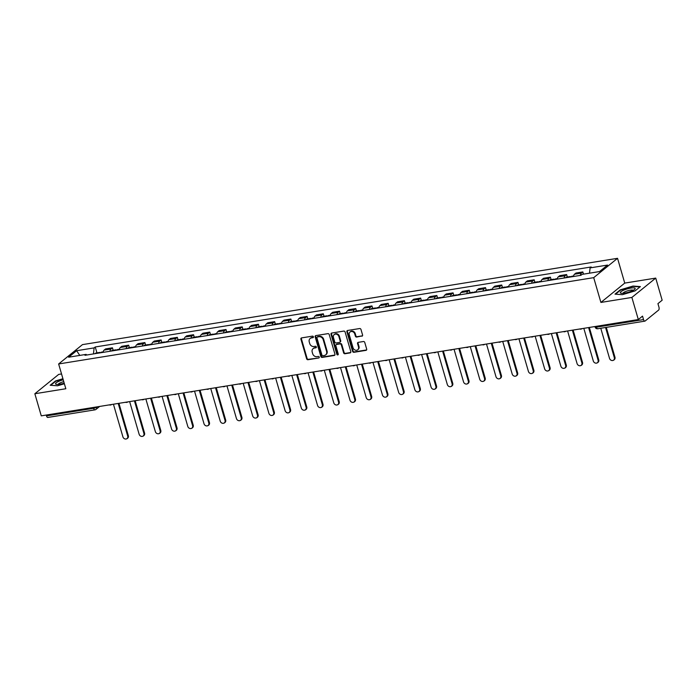 <?xml version="1.0" encoding="UTF-8"?>
<svg xmlns="http://www.w3.org/2000/svg" width="697" height="697" viewBox="0 0 697 697"><rect width="100%" height="100%" fill="white"/><g stroke="black" fill="none" stroke-linecap="round" stroke-linejoin="round"><path stroke-width="1.05" d="M313.397 336.79A0.819 0.697 -129 0 0 312.465 336.146L301.618 337.897A1.167 1.002 -129 0 0 300.912 339.151L306.619 358.789A1.167 1.002 -129 0 0 307.952 359.713L318.799 357.962A0.819 0.697 -129 0 0 318.355 356.437L316.952 356.664A3.738 3.197 -129 0 1 312.674 353.701L312.195 352.063A3.738 3.197 -129 0 1 313.11 348.639A3.738 3.197 -129 0 1 314.452 348.047L315.854 347.82A0.819 0.697 -129 0 0 315.41 346.287L314.007 346.514A3.738 3.197 -129 0 1 309.721 343.551L309.25 341.913A3.738 3.197 -129 0 1 310.165 338.489A3.738 3.197 -129 0 1 311.498 337.897L312.901 337.67A0.819 0.697 -129 0 0 313.397 336.79M361.874 336.224A1.167 1.002 -129 0 0 362.579 334.969L360.976 329.463A1.167 1.002 -129 0 0 359.635 328.54L347.594 330.483A1.167 1.002 -129 0 0 346.888 331.737L352.595 351.366A1.167 1.002 -129 0 0 353.937 352.299L365.977 350.356A1.167 1.002 -129 0 0 366.683 349.101L364.749 342.445A1.167 1.002 -129 0 0 363.407 341.521L358.258 342.349A1.167 1.002 -129 0 0 357.552 343.604L358.511 346.906A3.119 2.675 -129 0 1 357.744 349.772A3.119 2.675 -129 0 1 353.048 347.786L349.293 334.856A3.119 2.675 -129 0 1 350.06 331.99A3.119 2.675 -129 0 1 354.756 333.976L355.383 336.128A1.167 1.002 -129 0 0 356.716 337.06L362.353 335.841A1.167 1.002 -129 0 0 362.492 335.806M593.705 277.65L600.901 302.437L631.883 297.436L638.313 319.548L41.271 415.856L34.85 393.744L65.832 388.743L58.635 363.965L593.705 277.65L617.542 258.317L82.473 344.623L58.635 363.965M329.237 334.586A1.167 1.002 -129 0 0 327.895 333.654L315.854 335.597A1.167 1.002 -129 0 0 315.149 336.851L320.855 356.489A1.167 1.002 -129 0 0 322.188 357.413L334.238 355.47A1.167 1.002 -129 0 0 334.943 354.215L329.237 334.586M331.728 333.035L343.769 331.092A1.167 1.002 -129 0 1 345.102 332.025L350.809 351.654A1.167 1.002 -129 0 1 350.103 352.909L344.954 353.745A1.167 1.002 -129 0 1 343.612 352.821L341.303 344.858A1.167 1.002 -129 0 0 339.962 343.926L336.546 344.484A1.167 1.002 -129 0 0 335.841 345.738L338.245 354.024A0.819 0.697 -129 0 1 336.817 354.259L331.023 334.299A1.167 1.002 -129 0 1 331.728 333.035M631.883 297.436L655.729 278.103L662.15 300.215L657.933 303.639L658.935 307.081A2.379 1.098 80.8 0 1 658.621 310.078L645.126 321.021A2.379 1.098 80.8 0 1 644.864 321.143L597.765 328.749A2.379 1.098 -99.2 0 1 596.432 327.172L643.531 319.575A2.379 1.098 80.8 0 0 644.864 321.143M61.536 373.949L58.687 374.402L34.85 393.744M655.729 278.103L624.739 283.095L617.542 258.317M638.313 319.548L642.529 316.124L643.531 319.575M48.093 417.329A2.379 1.098 -99.2 0 1 47.832 417.451A2.379 1.098 -99.2 0 1 46.499 415.882L93.598 408.285A2.379 0.54 -16.2 0 0 96.63 407.17L97.005 406.865M46.255 415.055L46.499 415.882M109.943 351.271A5.471 2.535 -99.2 0 1 110.997 348.988L104.132 350.094A5.471 2.535 80.8 0 0 103.078 352.377M104.132 350.094L105.587 348.918L112.452 347.812L113.158 350.26M110.997 348.988L112.452 347.812M129.381 347.646L128.666 345.198L121.809 346.304L120.354 347.481A5.471 2.535 80.8 0 0 119.3 349.763M126.166 348.657A5.471 2.535 -99.2 0 1 127.22 346.374L128.666 345.198M145.603 345.032L144.889 342.575L138.032 343.682L136.577 344.867A5.471 2.535 80.8 0 0 135.523 347.141M142.38 346.034A5.471 2.535 -99.2 0 1 143.434 343.76L144.889 342.575M161.826 342.41L161.112 339.962L154.246 341.068L152.791 342.244A5.471 2.535 80.8 0 0 151.746 344.527M158.602 343.421A5.471 2.535 -99.2 0 1 159.657 341.138L161.112 339.962M178.04 339.796L177.334 337.348L170.469 338.454L169.014 339.631A5.471 2.535 80.8 0 0 167.96 341.913M174.825 340.807A5.471 2.535 -99.2 0 1 175.879 338.524L177.334 337.348M194.263 337.182L193.548 334.726L186.691 335.832L185.236 337.017A5.471 2.535 80.8 0 0 184.182 339.3M191.048 338.184A5.471 2.535 -99.2 0 1 192.093 335.91L193.548 334.726M210.485 334.56L209.771 332.112L202.905 333.218L201.459 334.403A5.471 2.535 80.8 0 0 200.405 336.677M207.262 335.571A5.471 2.535 -99.2 0 1 208.316 333.288L209.771 332.112M226.708 331.946L225.994 329.498L219.128 330.605L217.673 331.781A5.471 2.535 80.8 0 0 216.619 334.063M223.484 332.957A5.471 2.535 -99.2 0 1 224.539 330.674L225.994 329.498M242.922 329.332L242.216 326.876L235.351 327.982L233.896 329.167A5.471 2.535 80.8 0 0 232.842 331.45M239.707 330.343A5.471 2.535 -99.2 0 1 240.761 328.06L242.216 326.876M259.145 326.71L258.43 324.262L251.573 325.368L250.118 326.553A5.471 2.535 80.8 0 0 249.064 328.827M255.93 327.721A5.471 2.535 -99.2 0 1 256.975 325.447L258.43 324.262M275.367 324.096L274.653 321.648L267.787 322.755L266.341 323.931A5.471 2.535 80.8 0 0 265.287 326.213M272.144 325.107A5.471 2.535 -99.2 0 1 273.198 322.824L274.653 321.648M291.59 321.483L290.876 319.034L284.01 320.141L282.555 321.317A5.471 2.535 80.8 0 0 281.501 323.6M288.366 322.493A5.471 2.535 -99.2 0 1 289.421 320.211L290.876 319.034M307.804 318.86L307.098 316.412L300.233 317.518L298.778 318.703A5.471 2.535 80.8 0 0 297.724 320.977M304.589 319.871A5.471 2.535 -99.2 0 1 305.643 317.597L307.098 316.412M324.027 316.246L323.312 313.798L316.455 314.905L315 316.081A5.471 2.535 80.8 0 0 313.946 318.363M320.812 317.257A5.471 2.535 -99.2 0 1 321.857 314.974L323.312 313.798M340.249 313.633L339.535 311.184L332.669 312.291L331.214 313.467A5.471 2.535 80.8 0 0 330.169 315.75M337.026 314.643A5.471 2.535 -99.2 0 1 338.08 312.361L339.535 311.184M356.472 311.019L355.758 308.562L348.892 309.668L347.437 310.853A5.471 2.535 80.8 0 0 346.383 313.127M353.248 312.021A5.471 2.535 -99.2 0 1 354.303 309.747L355.758 308.562M372.686 308.396L371.98 305.948L365.115 307.055L363.66 308.231A5.471 2.535 80.8 0 0 362.606 310.513M369.471 309.407A5.471 2.535 -99.2 0 1 370.525 307.124L371.98 305.948M388.909 305.783L388.194 303.334L381.337 304.441L379.882 305.617A5.471 2.535 80.8 0 0 378.828 307.9M385.694 306.793A5.471 2.535 -99.2 0 1 386.739 304.511L388.194 303.334M405.131 303.169L404.417 300.712L397.551 301.818L396.096 303.003A5.471 2.535 80.8 0 0 395.051 305.277M401.908 304.171A5.471 2.535 -99.2 0 1 402.962 301.897L404.417 300.712M421.345 300.546L420.639 298.098L413.774 299.205L412.319 300.381A5.471 2.535 80.8 0 0 411.265 302.664M418.13 301.557A5.471 2.535 -99.2 0 1 419.185 299.274L420.639 298.098M437.568 297.933L436.853 295.484L429.997 296.591L428.542 297.767A5.471 2.535 80.8 0 0 427.488 300.05M434.353 298.943A5.471 2.535 -99.2 0 1 435.407 296.661L436.853 295.484M453.791 295.319L453.076 292.862L446.219 293.968L444.764 295.153A5.471 2.535 80.8 0 0 443.71 297.436M450.567 296.321A5.471 2.535 -99.2 0 1 451.621 294.047L453.076 292.862M470.013 292.696L469.299 290.248L462.433 291.355L460.978 292.54A5.471 2.535 80.8 0 0 459.933 294.814M466.79 293.707A5.471 2.535 -99.2 0 1 467.844 291.424L469.299 290.248M486.227 290.083L485.521 287.634L478.656 288.741L477.201 289.917A5.471 2.535 80.8 0 0 476.147 292.2M483.012 291.093A5.471 2.535 -99.2 0 1 484.067 288.811L485.521 287.634M502.45 287.469L501.735 285.012L494.879 286.127L493.424 287.303A5.471 2.535 80.8 0 0 492.37 289.586M499.235 288.48A5.471 2.535 -99.2 0 1 500.289 286.197L501.735 285.012M518.673 284.846L517.958 282.398L511.093 283.505L509.646 284.69A5.471 2.535 80.8 0 0 508.592 286.964M515.449 285.857A5.471 2.535 -99.2 0 1 516.503 283.583L517.958 282.398M534.895 282.233L534.181 279.785L527.315 280.891L525.86 282.067A5.471 2.535 80.8 0 0 524.806 284.35M531.672 283.243A5.471 2.535 -99.2 0 1 532.726 280.961L534.181 279.785M551.109 279.619L550.403 277.171L543.538 278.277L542.083 279.453A5.471 2.535 80.8 0 0 541.029 281.736M547.894 280.63A5.471 2.535 -99.2 0 1 548.948 278.347L550.403 277.171M567.332 277.005L566.617 274.548L559.761 275.655L558.306 276.84A5.471 2.535 80.8 0 0 557.251 279.114M564.117 278.007A5.471 2.535 -99.2 0 1 565.162 275.733L566.617 274.548M583.485 274.156L582.84 271.935L575.975 273.041L574.528 274.217A5.471 2.535 80.8 0 0 573.474 276.5M580.331 275.393A5.471 2.535 -99.2 0 1 581.385 273.111L582.84 271.935M86.776 355.008L86.097 354.39L68.628 357.204L76.644 350.713L94.104 347.89L93.485 353.928M589.531 273.18L590.08 267.892L591.195 266.977L95.228 346.984L94.104 347.89M590.08 267.892L607.549 265.069L599.533 271.569L582.065 274.383L580.949 275.298L84.973 355.296L86.097 354.39M62.93 378.732L55.507 380.937L50.193 385.249L57.572 385.781L64.385 383.759M600.901 302.437L624.739 283.095M640.377 286.598L632.998 286.058L620.313 289.83L614.998 294.143L622.377 294.674L635.063 290.902L640.377 286.598M96.944 352.882L95.228 346.984M76.644 350.713L79.772 355.409M312.901 337.67L313.38 337.287L311.977 337.514A3.738 3.197 -129 0 0 310.644 338.106L310.165 338.489M313.11 348.639L313.589 348.247A3.738 3.197 -129 0 1 314.922 347.655L316.325 347.428A0.819 0.697 -129 0 0 316.333 347.428M301.47 337.932A1.167 1.002 -129 0 0 301.392 338.768L307.098 358.397A1.167 1.002 -129 0 0 308.431 359.321L318.799 357.962M315.706 335.632A1.167 1.002 -129 0 0 315.628 336.468L321.334 356.106A1.167 1.002 -129 0 0 322.667 357.03L334.708 355.087A1.167 1.002 -129 0 0 334.856 355.052M317.423 336.947A0.819 0.697 -129 0 0 316.926 337.827L321.936 355.061A0.819 0.697 -129 0 0 322.868 355.705L324.349 355.47A3.738 3.197 -129 0 0 325.691 354.878A3.738 3.197 -129 0 0 326.605 351.454L323.181 339.674A3.738 3.197 -129 0 0 318.904 336.703L317.423 336.947L317.902 336.555A0.819 0.697 -129 0 0 317.605 336.686L317.126 337.078M325.691 354.878L326.17 354.494A3.738 3.197 -129 0 0 327.076 351.061L326.605 351.454M317.902 336.555L319.374 336.32A3.738 3.197 -129 0 1 323.661 339.282L327.076 351.061M336.128 344.666L336.607 344.274A1.167 1.002 -129 0 1 337.017 344.091L340.441 343.543A1.167 1.002 -129 0 1 341.774 344.466L344.091 352.429A1.167 1.002 -129 0 0 345.424 353.362L350.582 352.525A1.167 1.002 -129 0 0 350.73 352.49M331.58 333.07A1.167 1.002 -129 0 0 331.502 333.907L337.296 353.867A0.819 0.697 -129 0 0 338.237 354.52M338.899 336.59A3.119 2.675 -129 0 0 334.203 334.612A3.119 2.675 -129 0 0 333.436 337.47L334.76 342.027A1.167 1.002 -129 0 0 336.102 342.95L339.517 342.401A1.167 1.002 -129 0 0 340.223 341.147L338.899 336.59L339.378 336.207A3.119 2.675 -129 0 0 334.682 334.22L334.203 334.612M339.936 342.218L340.415 341.826A1.167 1.002 -129 0 0 340.702 340.763L340.223 341.147M339.378 336.207L340.702 340.763M350.06 331.99L350.539 331.606A3.119 2.675 -129 0 1 355.235 333.593L355.853 335.745A1.167 1.002 -129 0 0 357.195 336.668L362.353 335.841M357.744 349.772L358.223 349.38A3.119 2.675 -129 0 0 358.99 346.514L358.511 346.906M358.11 342.384A1.167 1.002 -129 0 0 358.031 343.22L358.99 346.514M347.454 330.517A1.167 1.002 -129 0 0 347.367 331.345L353.074 350.983A1.167 1.002 -129 0 0 354.407 351.907L366.456 349.964A1.167 1.002 -129 0 0 366.596 349.929M100.734 352.752A2.971 1.377 -99.2 0 1 101.405 352.159L103.182 351.872M113.428 404.216L122.933 436.949A2.736 2.344 -129 0 0 127.717 436.174L118.211 403.45M98.965 353.039A2.971 1.377 -99.2 0 1 99.636 352.447A2.971 1.377 -99.2 0 1 100.455 352.804M95.228 353.64A2.971 1.377 -99.2 0 1 95.89 353.048L99.636 352.447M118.943 403.328L128.335 435.677A2.736 2.344 51 0 1 127.673 438.186L127.046 438.683M116.957 350.138A2.971 1.377 -99.2 0 1 117.627 349.546L119.405 349.258M129.651 401.603L139.156 434.336A2.736 2.344 -129 0 0 143.939 433.56L134.434 400.827M115.188 350.425A2.971 1.377 -99.2 0 1 115.859 349.824A2.971 1.377 -99.2 0 1 116.678 350.182M111.45 351.027A2.971 1.377 -99.2 0 1 112.112 350.434L115.859 349.824M135.166 400.714L144.558 433.055A2.736 2.344 51 0 1 143.887 435.564L143.268 436.069M133.179 347.524A2.971 1.377 -99.2 0 1 133.841 346.923L135.627 346.636M145.865 398.989L155.379 431.713A2.736 2.344 -129 0 0 160.162 430.946L150.648 398.214M131.411 347.812A2.971 1.377 -99.2 0 1 132.073 347.211A2.971 1.377 -99.2 0 1 132.9 347.568M127.664 348.413A2.971 1.377 -99.2 0 1 128.335 347.812L132.073 347.211M151.38 398.1L160.78 430.441A2.736 2.344 51 0 1 160.11 432.95L159.491 433.456M63.235 379.787A7.728 1.76 -16.2 0 0 55.551 383.899A7.728 1.76 -16.2 0 0 56.37 384.352A7.728 1.76 -16.2 0 0 64.211 383.158M50.733 385.284L55.804 381.172L63.018 379.029M63.776 381.642A5.288 1.202 -16.2 0 0 58.243 384.404M620.347 292.792A7.728 1.76 -16.2 0 0 621.175 293.245A7.728 1.76 -16.2 0 0 628.241 292.278A7.728 1.76 -16.2 0 0 634.732 289.307A7.728 1.76 -16.2 0 0 635.159 288.392A7.728 1.76 -16.2 0 0 627.056 288.959A7.728 1.76 -16.2 0 0 620.347 292.792M615.538 294.178L620.609 290.074L632.902 286.415L639.968 286.929M633.181 290.353A5.288 1.202 -16.2 0 0 627.797 290.745A5.288 1.202 -16.2 0 0 623.048 293.298M149.402 344.91A2.971 1.377 -99.2 0 1 150.064 344.309L151.841 344.022M162.087 396.366L171.593 429.099A2.736 2.344 -129 0 0 176.376 428.324L166.871 395.6M147.633 345.189A2.971 1.377 -99.2 0 1 148.295 344.597A2.971 1.377 -99.2 0 1 149.114 344.954M143.887 345.799A2.971 1.377 -99.2 0 1 144.549 345.198L148.295 344.597M167.602 395.478L177.003 427.827A2.736 2.344 51 0 1 176.332 430.337L175.714 430.833M165.616 342.288A2.971 1.377 -99.2 0 1 166.287 341.696L168.064 341.408M178.31 393.753L187.815 426.486A2.736 2.344 -129 0 0 192.599 425.71L183.093 392.977M163.847 342.575A2.971 1.377 -99.2 0 1 164.518 341.974A2.971 1.377 -99.2 0 1 165.337 342.332M160.11 343.177A2.971 1.377 -99.2 0 1 160.772 342.584L164.518 341.974M183.825 392.864L193.217 425.205A2.736 2.344 51 0 1 192.555 427.714L191.928 428.219M181.839 339.674A2.971 1.377 -99.2 0 1 182.501 339.073L184.287 338.786M194.533 391.139L204.038 423.863A2.736 2.344 -129 0 0 208.821 423.096L199.316 390.364M180.07 339.962A2.971 1.377 -99.2 0 1 180.741 339.361A2.971 1.377 -99.2 0 1 181.56 339.718M176.324 340.563A2.971 1.377 -99.2 0 1 176.994 339.962L180.741 339.361M200.048 390.25L209.44 422.591A2.736 2.344 51 0 1 208.769 425.1L208.15 425.606M198.061 337.06A2.971 1.377 -99.2 0 1 198.723 336.459L200.509 336.172M210.747 388.517L220.261 421.249A2.736 2.344 -129 0 0 225.044 420.474L215.53 387.75M196.293 337.339A2.971 1.377 -99.2 0 1 196.955 336.747A2.971 1.377 -99.2 0 1 197.774 337.104M192.546 337.949A2.971 1.377 -99.2 0 1 193.217 337.348L196.955 336.747M216.262 387.628L225.662 419.977A2.736 2.344 51 0 1 224.992 422.487L224.373 422.983M214.275 334.438A2.971 1.377 -99.2 0 1 214.946 333.846L216.723 333.558M226.969 385.903L236.475 418.636A2.736 2.344 -129 0 0 241.258 417.86L231.752 385.136M212.515 334.726A2.971 1.377 -99.2 0 1 213.177 334.124A2.971 1.377 -99.2 0 1 213.996 334.482M208.769 335.327A2.971 1.377 -99.2 0 1 209.431 334.734L213.177 334.124M232.484 385.014L241.885 417.355A2.736 2.344 51 0 1 241.214 419.864L240.596 420.369M230.498 331.824A2.971 1.377 -99.2 0 1 231.169 331.223L232.946 330.936M243.192 383.289L252.697 416.013A2.736 2.344 -129 0 0 257.481 415.246L247.975 382.514M228.729 332.112A2.971 1.377 -99.2 0 1 229.4 331.511A2.971 1.377 -99.2 0 1 230.219 331.868M224.992 332.713A2.971 1.377 -99.2 0 1 225.654 332.112L229.4 331.511M248.707 382.4L258.099 414.741A2.736 2.344 51 0 1 257.428 417.25L256.81 417.756M246.721 329.211A2.971 1.377 -99.2 0 1 247.383 328.609L249.169 328.322M259.415 380.667L268.92 413.399A2.736 2.344 -129 0 0 273.703 412.624L264.189 379.9M244.952 329.489A2.971 1.377 -99.2 0 1 245.623 328.897A2.971 1.377 -99.2 0 1 246.442 329.254M241.206 330.099A2.971 1.377 -99.2 0 1 241.876 329.498L245.623 328.897M264.921 379.778L274.322 412.127A2.736 2.344 51 0 1 273.651 414.637L273.032 415.133M262.943 326.588A2.971 1.377 -99.2 0 1 263.605 325.996L265.383 325.708M275.629 378.053L285.143 410.786A2.736 2.344 -129 0 0 289.926 410.01L280.412 377.286M261.175 326.876A2.971 1.377 -99.2 0 1 261.837 326.283A2.971 1.377 -99.2 0 1 262.656 326.64M257.428 327.477A2.971 1.377 -99.2 0 1 258.099 326.884L261.837 326.283M281.144 377.164L290.544 409.505A2.736 2.344 51 0 1 289.874 412.014L289.255 412.519M279.157 323.974A2.971 1.377 -99.2 0 1 279.828 323.382L281.605 323.094M291.851 375.439L301.357 408.163A2.736 2.344 -129 0 0 306.14 407.397L296.634 374.664M277.397 324.262A2.971 1.377 -99.2 0 1 278.059 323.661A2.971 1.377 -99.2 0 1 278.878 324.018M273.651 324.863A2.971 1.377 -99.2 0 1 274.313 324.271L278.059 323.661M297.366 374.55L306.758 406.891A2.736 2.344 51 0 1 306.096 409.4L305.478 409.906M295.38 321.361A2.971 1.377 -99.2 0 1 296.051 320.759L297.828 320.472M308.074 372.825L317.579 405.549A2.736 2.344 -129 0 0 322.363 404.783L312.857 372.05M293.611 321.639A2.971 1.377 -99.2 0 1 294.282 321.047A2.971 1.377 -99.2 0 1 295.101 321.404M289.874 322.249A2.971 1.377 -99.2 0 1 290.536 321.648L294.282 321.047M313.589 371.928L322.981 404.277A2.736 2.344 51 0 1 322.31 406.787L321.692 407.292M311.603 318.738A2.971 1.377 -99.2 0 1 312.265 318.146L314.051 317.858M324.288 370.203L333.802 402.936A2.736 2.344 -129 0 0 338.585 402.16L329.071 369.436M309.834 319.026A2.971 1.377 -99.2 0 1 310.496 318.433A2.971 1.377 -99.2 0 1 311.324 318.79M306.088 319.627A2.971 1.377 -99.2 0 1 306.758 319.034L310.496 318.433M329.803 369.314L339.204 401.664A2.736 2.344 51 0 1 338.533 404.164L337.914 404.669M327.825 316.124A2.971 1.377 -99.2 0 1 328.487 315.532L330.265 315.244M340.511 367.589L350.025 400.313A2.736 2.344 -129 0 0 354.808 399.547L345.294 366.814M326.057 316.412A2.971 1.377 -99.2 0 1 326.719 315.811A2.971 1.377 -99.2 0 1 327.538 316.168M322.31 317.013A2.971 1.377 -99.2 0 1 322.981 316.421L326.719 315.811M346.026 366.7L355.426 399.041A2.736 2.344 51 0 1 354.756 401.55L354.137 402.056M344.039 313.511A2.971 1.377 -99.2 0 1 344.71 312.909L346.487 312.622M356.733 364.975L366.239 397.699A2.736 2.344 -129 0 0 371.022 396.933L361.516 364.2M342.271 313.798A2.971 1.377 -99.2 0 1 342.941 313.197A2.971 1.377 -99.2 0 1 343.76 313.554M338.533 314.399A2.971 1.377 -99.2 0 1 339.195 313.798L342.941 313.197M362.248 364.078L371.64 396.427A2.736 2.344 51 0 1 370.978 398.937L370.351 399.442M360.262 310.888A2.971 1.377 -99.2 0 1 360.933 310.296L362.71 310.008M372.956 362.353L382.461 395.086A2.736 2.344 -129 0 0 387.244 394.31L377.739 361.586M358.493 311.176A2.971 1.377 -99.2 0 1 359.164 310.583A2.971 1.377 -99.2 0 1 359.983 310.94M354.756 311.786A2.971 1.377 -99.2 0 1 355.418 311.184L359.164 310.583M378.471 361.464L387.863 393.814A2.736 2.344 51 0 1 387.192 396.323L386.574 396.82M376.485 308.274A2.971 1.377 -99.2 0 1 377.147 307.682L378.933 307.394M389.17 359.739L398.684 392.472A2.736 2.344 -129 0 0 403.467 391.697L393.953 358.964M374.716 308.562A2.971 1.377 -99.2 0 1 375.378 307.961A2.971 1.377 -99.2 0 1 376.206 308.318M370.97 309.163A2.971 1.377 -99.2 0 1 371.64 308.571L375.378 307.961M394.685 358.85L404.086 391.191A2.736 2.344 51 0 1 403.415 393.7L402.796 394.206M392.707 305.661A2.971 1.377 -99.2 0 1 393.369 305.059L395.147 304.772M405.393 357.125L414.907 389.85A2.736 2.344 -129 0 0 419.69 389.083L410.176 356.35M390.939 305.948A2.971 1.377 -99.2 0 1 391.601 305.347A2.971 1.377 -99.2 0 1 392.42 305.704M387.192 306.549A2.971 1.377 -99.2 0 1 387.863 305.948L391.601 305.347M410.908 356.237L420.308 388.577A2.736 2.344 51 0 1 419.638 391.087L419.019 391.592M408.921 303.047A2.971 1.377 -99.2 0 1 409.592 302.446L411.369 302.158M421.615 354.503L431.121 387.236A2.736 2.344 -129 0 0 435.904 386.46L426.398 353.736M407.153 303.326A2.971 1.377 -99.2 0 1 407.823 302.733A2.971 1.377 -99.2 0 1 408.642 303.09M403.415 303.936A2.971 1.377 -99.2 0 1 404.077 303.334L407.823 302.733M427.13 353.614L436.522 385.964A2.736 2.344 51 0 1 435.86 388.473L435.233 388.97M425.144 300.424A2.971 1.377 -99.2 0 1 425.815 299.832L427.592 299.544M437.838 351.889L447.343 384.622A2.736 2.344 -129 0 0 452.126 383.847L442.621 351.114M423.375 300.712A2.971 1.377 -99.2 0 1 424.046 300.111A2.971 1.377 -99.2 0 1 424.865 300.468M419.638 301.313A2.971 1.377 -99.2 0 1 420.3 300.721L424.046 300.111M443.353 351L452.745 383.341A2.736 2.344 51 0 1 452.074 385.85L451.456 386.356M441.367 297.811A2.971 1.377 -99.2 0 1 442.029 297.21L443.815 296.922M454.052 349.275L463.566 382A2.736 2.344 -129 0 0 468.349 381.233L458.835 348.5M439.598 298.098A2.971 1.377 -99.2 0 1 440.26 297.497A2.971 1.377 -99.2 0 1 441.088 297.854M435.852 298.699A2.971 1.377 -99.2 0 1 436.522 298.098L440.26 297.497M459.567 348.387L468.968 380.728A2.736 2.344 51 0 1 468.297 383.237L467.678 383.742M457.589 295.197A2.971 1.377 -99.2 0 1 458.251 294.596L460.029 294.308M470.275 346.653L479.78 379.386A2.736 2.344 -129 0 0 484.563 378.61L475.058 345.886M455.821 295.476A2.971 1.377 -99.2 0 1 456.483 294.883A2.971 1.377 -99.2 0 1 457.302 295.24M452.074 296.086A2.971 1.377 -99.2 0 1 452.745 295.484L456.483 294.883M475.79 345.764L485.19 378.114A2.736 2.344 51 0 1 484.52 380.623L483.901 381.12M473.803 292.574A2.971 1.377 -99.2 0 1 474.474 291.982L476.251 291.695M486.497 344.039L496.003 376.772A2.736 2.344 -129 0 0 500.786 375.997L491.28 343.272M472.035 292.862A2.971 1.377 -99.2 0 1 472.705 292.27A2.971 1.377 -99.2 0 1 473.524 292.627M468.297 293.463A2.971 1.377 -99.2 0 1 468.959 292.871L472.705 292.27M492.012 343.151L501.404 375.491A2.736 2.344 51 0 1 500.742 378.001L500.115 378.506M490.026 289.961A2.971 1.377 -99.2 0 1 490.688 289.36L492.474 289.081M502.72 341.425L512.225 374.15A2.736 2.344 -129 0 0 517.008 373.383L507.503 340.65M488.257 290.248A2.971 1.377 -99.2 0 1 488.928 289.647A2.971 1.377 -99.2 0 1 489.747 290.004M484.52 290.849A2.971 1.377 -99.2 0 1 485.182 290.257L488.928 289.647M508.235 340.537L517.627 372.878A2.736 2.344 51 0 1 516.956 375.387L516.338 375.892M506.249 287.347A2.971 1.377 -99.2 0 1 506.911 286.746L508.697 286.458M518.934 338.803L528.448 371.536A2.736 2.344 -129 0 0 533.231 370.769L523.717 338.036M504.48 287.626A2.971 1.377 -99.2 0 1 505.142 287.033A2.971 1.377 -99.2 0 1 505.97 287.391M500.734 288.236A2.971 1.377 -99.2 0 1 501.404 287.634L505.142 287.033M524.449 337.914L533.85 370.264A2.736 2.344 51 0 1 533.179 372.773L532.56 373.27M522.462 284.724A2.971 1.377 -99.2 0 1 523.133 284.132L524.911 283.845M535.157 336.189L544.662 368.922A2.736 2.344 -129 0 0 549.445 368.147L539.94 335.423M520.703 285.012A2.971 1.377 -99.2 0 1 521.365 284.42A2.971 1.377 -99.2 0 1 522.184 284.777M516.956 285.613A2.971 1.377 -99.2 0 1 517.618 285.021L521.365 284.42M540.672 335.301L550.072 367.65A2.736 2.344 51 0 1 549.402 370.151L548.783 370.656M538.685 282.111A2.971 1.377 -99.2 0 1 539.356 281.518L541.133 281.231M551.379 333.575L560.885 366.3A2.736 2.344 -129 0 0 565.668 365.533L556.162 332.8M536.917 282.398A2.971 1.377 -99.2 0 1 537.587 281.797A2.971 1.377 -99.2 0 1 538.406 282.154M533.179 282.999A2.971 1.377 -99.2 0 1 533.841 282.407L537.587 281.797M556.894 332.687L566.286 365.028A2.736 2.344 51 0 1 565.615 367.537L564.997 368.042M554.908 279.497A2.971 1.377 -99.2 0 1 555.57 278.896L557.356 278.608M567.602 330.962L577.107 363.686A2.736 2.344 -129 0 0 581.89 362.919L572.385 330.186M553.139 279.776A2.971 1.377 -99.2 0 1 553.81 279.183A2.971 1.377 -99.2 0 1 554.629 279.541M549.393 280.386A2.971 1.377 -99.2 0 1 550.064 279.785L553.81 279.183M573.108 330.064L582.509 362.414A2.736 2.344 51 0 1 581.838 364.923L581.22 365.428M571.131 276.875A2.971 1.377 -99.2 0 1 571.793 276.282L573.57 275.995M583.816 328.339L593.33 361.072A2.736 2.344 -129 0 0 598.113 360.297L588.599 327.573M569.362 277.162A2.971 1.377 -99.2 0 1 570.024 276.57A2.971 1.377 -99.2 0 1 570.843 276.927M565.615 277.763A2.971 1.377 -99.2 0 1 566.286 277.171L570.024 276.57M589.331 327.451L598.732 359.8A2.736 2.344 51 0 1 598.061 362.309L597.442 362.806M600.77 328.261L609.544 358.458A2.736 2.344 -129 0 0 614.327 357.683L605.554 327.485M606.285 327.372L614.954 357.178A2.736 2.344 51 0 1 614.284 359.687L613.665 360.192M96.561 406.935L96.63 407.17A2.379 2.039 -129 0 1 95.193 409.731A2.379 1.098 -99.2 0 1 94.931 409.853A2.379 1.098 -99.2 0 1 93.598 408.285L93.354 407.457M565.162 275.733L558.306 276.84M548.948 278.347L542.083 279.453M532.726 280.961L525.86 282.067M516.503 283.583L509.646 284.69M500.289 286.197L493.424 287.303M484.067 288.811L477.201 289.917M467.844 291.424L460.978 292.54M451.621 294.047L444.764 295.153M435.407 296.661L428.542 297.767M419.185 299.274L412.319 300.381M402.962 301.897L396.096 303.003M386.739 304.511L379.882 305.617M370.525 307.124L363.66 308.231M354.303 309.747L347.437 310.853M338.08 312.361L331.214 313.467M321.857 314.974L315 316.081M305.643 317.597L298.778 318.703M289.421 320.211L282.555 321.317M273.198 322.824L266.341 323.931M256.975 325.447L250.118 326.553M240.761 328.06L233.896 329.167M224.539 330.674L217.673 331.781M208.316 333.288L201.459 334.403M192.093 335.91L185.236 337.017M175.879 338.524L169.014 339.631M159.657 341.138L152.791 342.244M143.434 343.76L136.577 344.867M127.22 346.374L120.354 347.481M581.385 273.111L574.528 274.217M127.856 401.89A2.379 2.039 51 0 1 127.847 401.899L127.856 401.89A2.379 2.379 0 0 1 125.495 402.274M144.07 399.276A2.379 2.039 51 0 1 144.061 399.285L144.07 399.276A2.379 2.379 0 0 1 141.718 399.651M225.175 386.19A2.379 2.039 51 0 1 225.166 386.199L225.175 386.19A2.379 2.379 0 0 1 222.813 386.574M241.397 383.577A2.379 2.039 51 0 1 241.389 383.585L241.397 383.577A2.379 2.379 0 0 1 239.036 383.96M273.834 378.34A2.379 2.039 51 0 1 273.825 378.349L273.834 378.34A2.379 2.379 0 0 1 271.481 378.724M290.057 375.727A2.379 2.039 51 0 1 290.048 375.735L290.057 375.727A2.379 2.379 0 0 1 287.695 376.11M306.279 373.113A2.379 2.039 51 0 1 306.271 373.122L306.279 373.113A2.379 2.379 0 0 1 303.918 373.487M322.493 370.49A2.379 2.039 51 0 1 322.484 370.499L322.493 370.49A2.379 2.379 0 0 1 320.141 370.874M338.716 367.877A2.379 2.039 51 0 1 338.707 367.885L338.716 367.877A2.379 2.379 0 0 1 336.363 368.26M354.939 365.263A2.379 2.039 51 0 1 354.93 365.272L354.939 365.263A2.379 2.379 0 0 1 352.577 365.637M371.161 362.649A2.379 2.039 51 0 1 371.152 362.649L371.161 362.649A2.379 2.379 0 0 1 368.8 363.024M387.375 360.027A2.379 2.039 51 0 1 387.366 360.035L387.375 360.027A2.379 2.379 0 0 1 385.023 360.41M403.598 357.413A2.379 2.039 51 0 1 403.589 357.422L403.598 357.413A2.379 2.379 0 0 1 401.237 357.796M419.821 354.799A2.379 2.039 51 0 1 419.812 354.799L419.821 354.799A2.379 2.379 0 0 1 417.459 355.174M468.48 346.949A2.379 2.039 51 0 1 468.471 346.949L468.48 346.949A2.379 2.379 0 0 1 466.119 347.324M500.916 341.713A2.379 2.039 51 0 1 500.916 341.722L500.916 341.713A2.379 2.379 0 0 1 498.564 342.096M517.139 339.099A2.379 2.039 51 0 1 517.13 339.108L517.139 339.099A2.379 2.379 0 0 1 514.787 339.474M549.584 333.863A2.379 2.039 51 0 1 549.576 333.872L549.584 333.863A2.379 2.379 0 0 1 547.223 334.246M565.798 331.249A2.379 2.039 51 0 1 565.79 331.258L565.798 331.249A2.379 2.379 0 0 1 563.446 331.624M596.188 326.344L596.432 327.172A2.379 0.54 -16.2 0 1 595.099 327.059A2.379 2.379 0 0 0 597.765 328.749A2.379 1.098 -99.2 0 0 598.026 328.618M311.977 337.514L311.498 337.897M316.325 347.428L315.854 347.82M314.922 347.655L314.452 348.047M308.431 359.321L307.952 359.713M307.098 358.397L306.619 358.789M301.392 338.768L300.912 339.151M334.708 355.087L334.238 355.47M322.667 357.03L322.188 357.413M321.334 356.106L320.855 356.489M315.628 336.468L315.149 336.851M323.661 339.282L323.181 339.674M319.374 336.32L318.904 336.703M350.582 352.525L350.103 352.909M345.424 353.362L344.954 353.745M344.091 352.429L343.612 352.821M341.774 344.466L341.303 344.858M340.441 343.543L339.962 343.926M337.017 344.091L336.546 344.484M337.296 353.867L336.817 354.259M331.502 333.907L331.023 334.299M357.195 336.668L356.716 337.06M355.853 335.745L355.383 336.128M355.235 333.593L354.756 333.976M358.031 343.22L357.552 343.604M366.456 349.964L365.977 350.356M354.407 351.907L353.937 352.299M353.074 350.983L352.595 351.366M347.367 331.345L346.888 331.737M128.335 435.677L127.717 436.174M144.558 433.055L143.939 433.56M160.78 430.441L160.162 430.946M177.003 427.827L176.376 428.324M193.217 425.205L192.599 425.71M209.44 422.591L208.821 423.096M225.662 419.977L225.044 420.474M241.885 417.355L241.258 417.86M258.099 414.741L257.481 415.246M274.322 412.127L273.703 412.624M290.544 409.505L289.926 410.01M306.758 406.891L306.14 407.397M322.981 404.277L322.363 404.783M339.204 401.664L338.585 402.16M355.426 399.041L354.808 399.547M371.64 396.427L371.022 396.933M387.863 393.814L387.244 394.31M404.086 391.191L403.467 391.697M420.308 388.577L419.69 389.083M436.522 385.964L435.904 386.46M452.745 383.341L452.126 383.847M468.968 380.728L468.349 381.233M485.19 378.114L484.563 378.61M501.404 375.491L500.786 375.997M517.627 372.878L517.008 373.383M533.85 370.264L533.231 370.769M550.072 367.65L549.445 368.147M566.286 365.028L565.668 365.533M582.509 362.414L581.89 362.919M598.732 359.8L598.113 360.297M614.954 357.178L614.327 357.683M109.272 404.887A2.379 2.379 0 0 0 111.625 404.513M157.931 397.037A2.379 2.379 0 0 0 160.284 396.663M174.154 394.424A2.379 2.379 0 0 0 176.507 394.049M190.377 391.81A2.379 2.379 0 0 0 192.72 391.435M206.6 389.187A2.379 2.379 0 0 0 208.943 388.813M255.259 381.337A2.379 2.379 0 0 0 257.602 380.963M433.682 352.56A2.379 2.379 0 0 0 436.034 352.185M449.905 349.946A2.379 2.379 0 0 0 452.248 349.572M482.341 344.71A2.379 2.379 0 0 0 484.694 344.335M531.001 336.86A2.379 2.379 0 0 0 533.353 336.485M579.669 329.01A2.379 2.379 0 0 0 582.012 328.635M594.95 326.544L595.099 327.059M99.636 406.447L96.047 409.357A2.379 2.379 0 0 1 94.931 409.853L47.832 417.451"/></g></svg>
